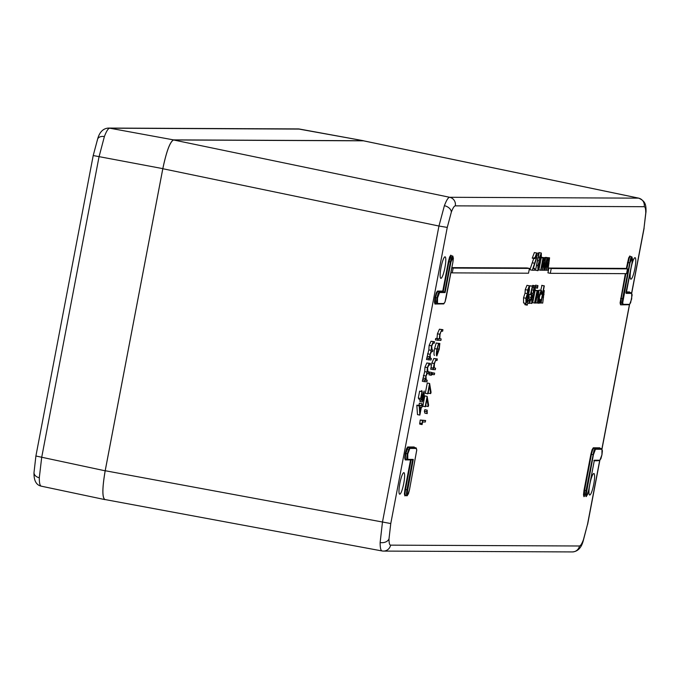 <?xml version="1.0" encoding="UTF-8"?>
<svg xmlns="http://www.w3.org/2000/svg" width="680" height="680" viewBox="0 0 680 680"><rect width="100%" height="100%" fill="white"/><g stroke="black" fill="none" stroke-linecap="round" stroke-linejoin="round"><path stroke-width="1.02" d="M586.109 494.572L586.509 496.188L588.557 490.679L594.362 460.215L599.896 460.241L601.944 454.767L601.995 449.276L595.467 449.25L593.41 454.758L586.109 494.572L585.523 494.819L586.015 490.577L584.571 490.322L584.435 496.315A0.484 0.484 -89.2 0 0 583.958 496.706L583.491 494.81L584.018 490.229L590.877 454.274L592.101 449.692L593.292 447.797A0.484 0.484 -89.7 0 0 593.665 448.375L592.552 450.126L591.43 454.359L584.571 490.322L584.018 490.229M600.916 458.635L601.944 454.767M586.509 496.188A0.484 0.484 88.5 0 1 585.956 496.579L585.922 496.57M404.872 495.907A0.484 0.484 90.6 0 1 405.348 495.516L404.872 495.907L404.404 494.012L404.931 489.43L406.921 489.779L412.641 459.808L413.287 459.408L407.023 493.773L407.422 495.388L409.462 489.881L416.763 450.067L416.364 448.452L409.844 448.417L407.796 453.9L407.753 459.383A0.484 0.484 90.3 0 1 407.192 459.773L405.756 459.519L405.314 457.759L405.807 453.526L405.254 453.433L406.47 448.868L407.668 446.973L414.197 446.998L414.57 447.567L408.034 447.542L405.807 453.526L407.243 453.806L409.471 447.848L416.118 447.925M407.796 453.9L407.243 453.806L406.759 458.014L407.346 457.767M411.153 459.799L405.484 489.523L404.991 493.756L405.425 495.516L406.861 495.779A0.484 0.484 -92.2 0 0 407.422 495.388M452.973 256.589L450.925 262.106L445.111 292.561L439.577 292.536L437.529 298.019L437.487 303.501L444.014 303.526L445.026 301.92L452.914 262.115L452.973 256.589A0.484 0.484 -91.5 0 0 452.6 256.02L451.171 255.714L448.936 261.707L443.224 291.686L442.765 291.108L448.392 261.613L449.608 257.031L450.067 257.465M441.728 303.918L434.936 304.019L434.46 302.124L434.996 297.551L436.212 292.978L437.401 291.091A0.484 0.484 -89.7 0 0 437.775 291.661L436.662 293.411L435.54 297.644L437.529 298.019M434.996 297.551L435.54 297.644L435.412 303.628A0.484 0.484 90.3 0 1 435.446 303.628L437.01 303.9A0.484 0.484 -89.7 0 0 437.487 303.501M631.729 293.394L626.195 293.369L625.906 292.8L632 262.913L632.06 257.389L630.012 262.905L622.71 302.71L623.11 304.334L629.637 304.359L631.686 298.885L631.729 293.394A0.484 0.484 -89.7 0 0 631.354 292.825L631.482 292.868M632.128 295.01L630.598 302.898M631.048 259.003L630.59 258.578L631.72 256.827L630.258 256.513L631.686 256.819A0.484 0.484 88.5 0 1 632.06 257.389M627.36 304.75L620.56 304.852L620.092 302.949L625.337 273.649M626.297 268.625L628.694 257.839L629.892 255.944A0.484 0.484 -90.1 0 0 630.258 256.513L629.153 258.264L626.841 268.736M625.906 273.649L621.171 298.46L621.035 304.453A0.484 0.484 -89.7 0 0 620.56 304.852M631.652 292.944L643.986 228.301L645.754 213.035C645.762 208.913 645.244 206.796 644.181 206.703L455.302 205.853C454.206 205.946 452.88 208.046 451.325 212.168L447.262 227.417L438.948 226.032L444.388 205.7C446.471 200.209 448.231 197.404 449.667 197.285L638.758 198.152M382.194 550.97L383.46 551.089A7.327 7.208 90.3 0 1 382.194 550.97C380.808 550.834 380.12 548.02 380.137 542.529L382.457 522.163L438.948 226.032L162.817 168.725L105.204 470.73L390.771 523.549L389.011 538.815C388.994 542.938 389.521 545.054 390.575 545.148A7.327 7.208 90.3 0 1 383.46 551.089L572.347 551.931A7.327 7.208 90.3 0 0 579.462 545.998C580.55 545.904 581.876 543.804 583.44 539.69L587.494 524.433L599.675 460.598M593.836 473.51A10.957 1.921 101.1 0 0 589.858 484.1A10.957 1.921 101.1 0 0 589.67 495.023A10.957 1.921 101.1 0 0 589.73 495.031A10.957 1.921 101.1 0 0 593.7 484.475A10.957 1.921 101.1 0 0 593.904 473.518A10.957 1.921 101.1 0 0 593.836 473.51M635.01 257.669A10.957 1.921 -78.9 0 1 635.077 257.677A10.957 1.921 -78.9 0 1 634.873 268.634A10.957 1.921 -78.9 0 1 630.904 279.191A10.957 1.921 -78.9 0 1 630.844 279.183A10.957 1.921 -78.9 0 1 631.031 268.26A10.957 1.921 -78.9 0 1 635.01 257.669M440.921 278.341A10.957 1.921 101.1 0 0 444.89 267.784A10.957 1.921 101.1 0 0 445.094 256.827A10.957 1.921 101.1 0 0 445.026 256.819A10.957 1.921 101.1 0 0 441.048 267.41A10.957 1.921 101.1 0 0 440.861 278.332A10.957 1.921 101.1 0 0 440.921 278.341M399.747 494.181A10.957 1.921 -78.9 0 1 399.687 494.173A10.957 1.921 -78.9 0 1 399.874 483.25A10.957 1.921 -78.9 0 1 403.852 472.66A10.957 1.921 -78.9 0 1 403.92 472.668A10.957 1.921 -78.9 0 1 403.716 483.625A10.957 1.921 -78.9 0 1 399.747 494.181M441.167 338.929L440.878 340.433L435.396 339.957L435.685 338.453L437.002 338.462L437.427 333.786L439.433 329.205L442.935 329.673L442.646 331.185L441.056 331.347L440.011 334.517L439.807 338.691L441.167 338.929L439.798 338.657M436.747 355.912L436.832 355.929C436.177 355.47 436.228 353.175 436.968 349.052L434.605 348.594L436.203 342.975L438.558 343.442L437.223 349.171L437.044 354.407M434.469 355.462C433.815 355.002 433.865 352.716 434.605 348.594M437.401 343.213L439.833 343.451L439.246 349.188L436.832 355.929M435.583 368.203L435.293 369.707L430.712 369.231L431.851 363.06L433.849 358.479L437.35 358.947L437.062 360.451L435.472 360.621L434.426 363.783L434.223 367.965L435.583 368.203L434.214 367.931M431.911 372.683L434.639 373.15L434.35 374.654L431.647 374.552M428.935 374.825L429.471 372.028L431.834 372.495L431.298 375.292L428.935 374.825M430.686 393.609L429.445 386.019L427.958 393.796L425.289 393.337L427.261 383.001L429.615 383.469L431.06 392.309L430.686 393.609L428.324 393.142L428.213 392.471M428.221 406.521L426.98 398.93L425.501 406.716L422.824 406.249L424.796 395.913L427.159 396.38L428.604 405.221L428.221 406.521L425.867 406.053L425.756 405.382M424.864 413.151L424.379 411.238L424.804 409.7L427.168 410.168L427.227 413.618L424.864 413.151M419.73 424.116L420.197 420.019L425.612 420.503L425.323 422.008L422.586 421.991L422.093 424.575L419.73 424.116M432.964 350.098L432.675 351.602L431.536 351.594L430.125 354.51L430.423 358.488L431.358 358.488L431.069 359.992L426.488 359.524L428.825 349.877L429.139 345.38L430.993 341.232L434.562 341.7L434.274 343.204L433.067 343.204L431.724 346.111L432.098 350.089L432.964 350.098L431.57 349.817M428.817 371.832L428.527 373.337L427.397 373.337L425.977 376.252L426.275 380.222L427.21 380.222L426.929 381.735L424.694 381.726L422.339 381.259L424.677 371.62L424.991 367.115L426.844 362.967L430.414 363.434L430.125 364.947L428.918 364.939L427.575 367.846L427.95 371.832L428.817 371.832L427.423 371.56M422.161 396.262L424.167 390.983L424.125 396.839L422.288 401.957L423.827 396.754L423.861 392.488L421.872 400.231L419.509 399.772L418.31 398.038L419.628 391.153L422.297 391.62L421.209 397.332L421.838 398.242L422.161 396.262L421.438 396.117M421.065 391.374L421.88 390.532M422.288 401.957L419.925 401.498L420.274 399.925M419.857 415.089L417.495 414.622L416.823 405.45L418.99 405.152L419.365 403.214L422.034 403.682L422.084 407.133L421.379 407.125L419.857 415.089L419.177 405.918L421.353 405.62L422.034 403.682M548.862 268.056L547.944 272.85L550.307 273.317L626.56 273.657L627.479 268.863L625.115 268.396L548.862 268.056L551.216 268.515L550.307 273.317M593.292 447.797L599.828 447.831L600.202 448.4L593.665 448.375L601.749 448.758M404.931 489.43L410.558 459.927L405.195 459.91L404.727 458.006L405.314 457.759M626.476 291.933L629.561 291.95L629.935 292.519L626.365 292.502M529.431 268.422L453.177 268.082L452.26 272.875L528.521 273.216L529.431 268.422L527.077 267.954L451.868 267.623M534.608 258.604L536.664 253.019L536.639 258.009L533.248 268.506L534.667 268.515L534.344 270.24L532.27 270.232L536.333 258.145L536.325 254.736L534.88 258.613L532.244 258.145L534.378 252.569M532.27 270.232L529.907 269.764L533.979 257.677M536.554 252.994L534.31 252.552M533.477 268.286L533.647 267.418M538.296 253.317L538.934 252.569L541.314 253.036L541.331 257.397L539.07 268.846L537.914 270.683L535.67 270.24M541.161 257.941L541.739 257.32L544.102 257.788L544.246 260.754L545.623 257.797L542.963 257.567M544.604 257.593L547.238 258.017L546.831 260.151L547.17 258.366M545.113 257.958L545.692 257.337L548.054 257.805L548.19 260.772L549.576 257.813L546.907 257.584M526.975 285.32L529.346 285.787L529.371 290.148L527.111 301.597L525.954 303.433L523.54 302.966L523.549 297.78L525.028 293.19L525.258 289.629L526.975 285.32L529.337 285.787L527.62 290.088L525.258 289.629M527.255 305.167L528.385 299.999L527.255 305.167L524.9 304.7L525.037 303.254M529.703 287.019L529.992 285.77L533.596 286.238L533.273 287.963L532.236 287.954L531.225 292.366L531.692 292.051L531.564 297.543L529.371 303.45L527.833 303.152L529.295 303.433M528.606 298.512L529.252 294.389M532.219 285.966L532.806 285.345L535.177 285.812L535.194 290.173L532.942 301.623L531.777 303.458L529.363 302.991M535.101 286.442L535.602 285.149L537.965 285.608L537.472 288.192L535.509 287.81M535.398 290.436L538.058 290.776L537.634 292.995L538.942 290.572L536.18 290.411M538.679 290.522L539.299 290.13M539.078 299.055L539.903 294.721M540.727 290.411L541.96 285.387L544.314 285.855L542.929 293.123L544.263 290.589L543.447 290.428M162.817 168.725C166.464 151.368 170.034 141.78 173.536 139.969L449.667 197.285A7.327 7.208 90.3 0 1 455.302 205.853M644.181 206.703A7.327 7.208 90.3 0 0 638.554 198.126L363.486 140.819L173.536 139.969M105.204 470.73C102.229 488.087 102.144 497.683 104.941 499.528L382.041 550.953M600.27 448.417L601.621 448.706A0.484 0.484 90.3 0 1 601.995 449.276M630.012 292.536L629.935 292.519A0.484 0.484 90.3 0 1 629.561 291.95M407.023 493.773L406.436 494.02L406.861 495.779L405.348 495.516A0.484 0.484 90.6 0 1 405.382 495.516M412.726 459.808L405.756 459.519M416.763 450.067L416.032 447.882L414.57 447.567A0.484 0.484 90.3 0 1 414.197 446.998M445.111 292.561L443.224 291.686L437.775 291.661L444.652 291.992L450.373 262.012L451.503 257.771L452.71 256.062M451.248 255.731L451.171 255.714A0.484 0.484 90.5 0 1 450.798 255.144L451.171 255.714M410.558 459.927L411.196 459.544M407.354 459.773L413.287 459.408L407.753 459.383M594.362 460.215L593.895 460.606L594.362 460.215M453.177 268.082L451.835 267.818M452.26 272.875L450.916 272.612M627.479 268.863L551.216 268.515M536.333 258.145L535.033 257.89M534.777 263.287L532.414 262.82M534.667 268.515L533.341 268.251M537.957 255.178L538.466 253.453L539.027 253.462L535.551 270.24L538.433 255.178L537.03 254.992M538.466 253.453L536.869 253.138M535.551 270.24L534.387 270.011M539.027 253.462L534.344 252.56M537.914 270.683L537.871 265.498L539.351 260.899L539.58 257.337L541.297 253.036L538.934 252.569M540.957 254.762L539.852 257.363L539.937 260.142L541.067 257.337L540.991 254.762M539.614 261.859L538.135 265.548L538.245 268.966L539.69 265.396L539.648 261.868M539.58 257.337L538.339 257.1M539.351 260.899L537.676 260.567M537.871 265.498L536.775 265.285M541.067 257.337L539.903 257.108M539.69 265.396L538.22 265.106M545.623 257.797L544 270.283L545.292 259.301L542.479 270.274L543.762 259.293L540.948 270.266L538.662 269.866M540.677 270.266L543.014 258L541.28 257.661M542.198 270.274L540.991 270.036M543.728 270.283L542.521 270.045M543.014 258L542.887 260.134L543.226 258.349M543.524 258.409L544.102 257.788M543.294 258L541.288 257.609M549.576 257.813L547.952 270.3L549.244 259.318L546.423 270.291L547.715 259.31L544.901 270.283L544.025 270.164M544.629 270.283L546.966 258.017L544.604 257.55M546.15 270.291L544.943 270.053M547.681 270.3L546.473 270.062M547.468 258.425L548.054 257.805M525.954 303.433L525.904 298.248L527.383 293.649L527.62 290.088M528.989 287.512L527.892 290.113L527.977 292.893L529.108 290.088L529.031 287.512M527.654 294.61L526.167 298.299L526.286 301.716L527.722 298.146L527.688 294.618M527.383 293.649L525.028 293.19M525.904 298.248L523.549 297.78M525.861 303.416L523.591 302.974M529.108 290.088L527.943 289.858M527.722 298.146L526.26 297.857M527.144 304.674L524.79 304.207M528.385 299.999L527.629 299.854M529.371 303.45L529.337 298.716L529.712 301.733L531.301 297.475L531.267 293.769L530.434 294.627L532.346 286.229L529.992 285.77M532.346 286.229L533.596 286.238M530.434 294.627L528.335 294.21M531.301 297.475L528.938 297.007M529.618 298.716L527.952 298.384M529.337 298.716L527.943 298.435M531.777 303.458L531.735 298.274L533.213 293.675L533.443 290.113L535.16 285.812L532.806 285.345M534.82 287.538L533.715 290.139L533.8 292.918L534.931 290.113L534.862 287.538M533.477 294.635L531.998 298.325L532.108 301.741L533.553 298.172L533.511 294.644M533.443 290.113L531.811 289.799M533.213 293.675L532.04 293.445M531.683 303.442L529.839 303.084M534.931 290.113L533.766 289.884M533.553 298.172L532.083 297.882M537.472 288.192L537.463 286.909L535.5 286.518M537.463 286.909L537.965 285.608M534.505 303.042L537.115 290.776L534.777 303.042L532.525 302.651M536.843 290.776L535.143 290.436M537.115 290.776L535.152 290.394M538.942 290.572L537.395 303.059L538.611 292.077L537.234 295.324L535.712 303.05L534.803 302.923M535.44 303.05L537.778 290.776L535.423 290.317M538.721 294.491L537.514 294.253M537.123 303.059L535.763 302.787M539.265 290.122L541.62 290.589L542.045 293.462L541.663 294.245L541.263 292.085L539.393 296.888L539.418 301.775L540.642 299.625L540.711 300.45L539.13 303.28C538.441 303.059 538.424 300.976 539.096 297.024C539.954 292.969 540.779 290.819 541.569 290.581L539.215 290.113M539.096 297.024L538.568 296.922M539.019 303.254L537.421 302.94M539.13 303.28L536.707 302.804M540.642 299.625L539.053 299.31M541.663 294.245L540.149 293.947M544.263 290.589L542.716 303.076L543.923 292.102L542.546 295.341L541.034 303.076L539.682 302.863M540.762 303.067L544.042 285.855L541.688 285.387M544.042 294.517L542.836 294.278M542.444 303.076L541.085 302.812M420.113 412.131L421.065 407.125L419.738 407.116L420.113 412.131M419.177 405.918L416.823 405.45M422.365 405.62L421.694 405.493M421.719 403.682L419.365 403.214M421.353 405.62L418.99 405.152M419.237 405.611L416.882 405.144M421.872 400.231L420.673 398.505L418.31 398.038M420.673 398.505L421.991 391.62L419.628 391.153M423.827 396.754L422.433 396.482M422.569 400.452L420.214 399.993M427.21 380.222L425.816 379.95M424.694 381.726L427.031 372.087L427.354 367.582L429.207 363.434L430.414 363.434M427.354 367.582L424.991 367.115M427.031 372.087L424.677 371.62M425.748 375.989L423.394 375.522M425.382 378.513L423.019 378.046M425.374 380.222L423.011 379.754M424.983 380.214L422.628 379.754M431.358 358.488L429.964 358.216M428.842 359.983L431.179 350.344L431.502 345.848L433.355 341.692L434.562 341.7M431.502 345.848L429.139 345.38M431.179 350.344L428.825 349.877M429.896 354.246L427.541 353.787M429.53 356.779L427.168 356.311M429.522 358.479L427.159 358.012M429.131 358.479L426.768 358.012M422.093 424.575L421.966 423.589L419.602 423.13M421.966 423.589L422.56 420.486L420.197 420.019M422.56 420.486L425.612 420.503M427.227 413.618L426.734 411.706L424.379 411.238M426.734 411.706L427.168 410.168M425.187 406.708L427.159 396.38M427.652 393.796L429.615 383.469M431.298 375.292L431.324 373.898L428.969 373.43M431.324 373.898L431.834 372.495M432.123 374.646L432.412 373.142L431.911 373.039M432.412 373.142L434.639 373.15M433.067 369.699L434.205 363.519L436.212 358.938L437.35 358.947M434.205 363.519L431.851 363.06M433.755 368.195L431.4 367.727M433.355 368.195L430.993 367.727M436.968 349.052L438.558 343.442M437.062 354.416L438.983 349.163L439.442 344.709L438.473 344.522M439.442 344.709L439.833 343.451M438.983 349.163L437.283 348.832M437.75 340.425L438.039 338.912L439.356 338.921L439.79 334.254L441.796 329.673L442.935 329.673M439.79 334.254L437.427 333.786M439.356 338.921L437.002 338.462M438.039 338.912L435.685 338.453M299.701 129.089L109.718 128.189C108.239 128.299 106.454 131.104 104.38 136.587L98.999 156.935L41.692 457.394L39.304 477.734C39.287 483.233 39.992 486.055 41.429 486.192M104.38 136.587A7.327 4.93 -159.6 0 0 97.597 139.145C99.492 132.115 103.122 128.418 108.477 128.069L108.477 128.069A7.327 7.208 -89.7 0 1 109.718 128.189L173.536 139.885L363.519 140.734L299.396 129.03A7.327 7.208 -89.7 0 0 298.146 128.919L363.519 140.734M173.536 139.885C170.034 141.695 166.464 151.283 162.817 168.631L93.33 155.567M36.014 456.025L105.171 470.815L162.817 168.631M105.171 470.815C102.195 488.172 102.11 497.769 104.916 499.613L41.242 486.166C36.218 485.069 33.805 480.548 34 472.617L35.895 456.042L93.203 155.593L97.597 139.145A7.327 4.93 -159.6 0 0 97.384 140.309M583.958 496.706L584.443 496.315A0.484 0.484 -89.2 0 0 584.435 496.315L584.35 496.323M583.491 494.81L584.077 494.564M592.101 449.692L592.552 450.126M594.303 460.606L599.343 460.632A0.484 0.484 -89.7 0 0 599.428 460.64L600.856 458.779M594.354 460.3L588.565 490.679L587.503 494.658L586.049 496.587L585.523 494.819M594.447 450.865L593.997 450.432L595.093 448.681A0.484 0.484 90.3 0 1 595.467 449.25M586.56 490.671L586.015 490.577L593.997 450.432M590.877 454.274L593.41 454.758M407.192 459.773L406.759 458.014M408.825 450.033L408.365 449.599M406.963 495.779L408.416 493.85L409.462 489.881M409.471 489.872L416.763 449.888M416.364 448.452A0.484 0.484 -89.7 0 0 415.99 447.882L414.57 447.567M404.727 458.006L405.254 453.433M409.844 448.417A0.484 0.484 -89.7 0 0 409.471 447.848L408.034 447.542A0.484 0.484 90.3 0 1 407.668 446.973M406.47 448.868L406.929 449.293M404.404 494.012L404.991 493.756M438.558 294.151L438.107 293.718L439.204 291.966A0.484 0.484 90.3 0 1 439.577 292.536M437.087 301.886L436.5 302.132L436.976 297.925L438.107 293.718M436.5 302.132L436.9 303.883M436.934 303.892A0.484 0.484 -89.7 0 0 437.01 303.9L443.538 303.926A0.484 0.484 -89.7 0 0 444.014 303.526M451.962 258.204L451.503 257.771M450.925 262.106L448.392 261.613M436.212 292.978L436.662 293.411M434.46 302.124L435.047 301.869M449.608 257.031L450.798 255.144M629.867 292.493L631.397 292.825L632.128 294.831M630.658 302.745L629.162 304.759A0.484 0.484 90.3 0 1 629.085 304.75L622.718 304.716M626.221 293.284L632.009 262.913L632.468 258.918L631.796 256.861M620.619 298.367L622.608 298.716L630.59 258.578M627.479 262.412L630.012 262.905M622.71 302.71L622.123 302.957L622.608 298.716L623.16 298.809M623.11 304.334A0.484 0.484 90.3 0 1 622.557 304.716L622.123 302.957M628.694 257.839L629.153 258.264M620.092 302.949L620.678 302.702M583.44 539.69A7.327 4.93 20.4 0 1 583.227 540.855L587.494 524.433M645.754 213.035A7.327 5.27 0.5 0 0 646 211.709L646 211.709C646.238 203.43 644.563 200.965 638.733 198.144L363.673 140.837M389.011 538.815A7.327 5.27 -179.5 0 1 380.137 542.529M451.325 212.168A7.327 4.93 -159.6 0 0 444.388 205.7M390.575 545.148L579.462 545.998M601.919 448.834L629.417 304.708M447.262 227.417L390.771 523.549M597.354 460.768L594.269 460.751M437.401 291.091L442.765 291.108M629.892 255.944L630.258 256.513M622.498 304.708L629.162 304.759A0.484 0.484 90.3 0 0 629.637 304.359M626.314 292.8L629.935 292.519M406.436 494.02L406.921 489.779L407.473 489.872M436.866 303.875L435.489 303.628M451.103 255.689L452.633 256.028L453.381 258.12L452.923 262.106L446.071 298.019L445.017 301.997L443.538 303.926A0.484 0.484 -89.7 0 1 443.454 303.918L437.096 303.892M646 211.709L643.986 228.301M434.936 304.019A0.484 0.484 90.3 0 1 435.412 303.628M405.671 459.51L405.722 459.51A0.484 0.484 -89.7 0 0 405.195 459.91M594.294 460.615L599.428 460.64A0.484 0.484 -89.7 0 0 599.896 460.241M599.828 447.831A0.484 0.484 -89.7 0 0 600.193 448.4M543.388 264.036L542.189 263.798M544.994 263.627L543.804 263.398M547.34 264.052L546.142 263.815M548.947 263.644L547.757 263.415M538.22 297.287L536.869 297.015M543.541 297.304L542.189 297.041M429.207 363.434L426.844 362.967M433.355 341.692L430.993 341.232M436.212 358.938L433.849 358.479M441.796 329.673L439.433 329.205M39.304 477.734A7.327 5.27 -179.5 0 1 34 472.617M601.953 454.758L602.412 450.806L601.656 448.715L600.125 448.383M587.622 524.408L599.803 460.53M602.021 448.919L629.535 304.649M631.754 293.037L644.104 228.276M583.227 540.855C581.332 547.885 577.702 551.582 572.347 551.931M535.5 270.215L537.854 270.674M108.477 128.069L298.146 128.919"/></g></svg>
